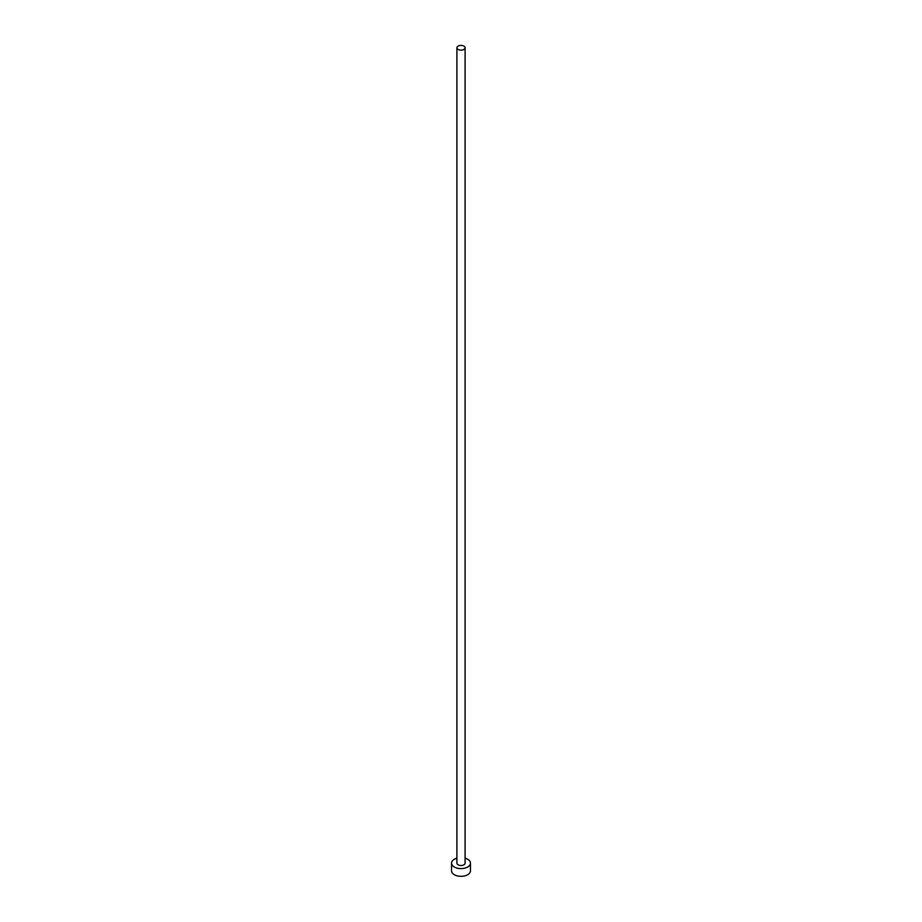 <?xml version="1.0" encoding="UTF-8"?>
<svg xmlns="http://www.w3.org/2000/svg" width="922" height="922" viewBox="0 0 922 922"><rect width="100%" height="100%" fill="white"/><g stroke="black" fill="none" stroke-linecap="round" stroke-linejoin="round"><path stroke-width="1.38" d="M458.107 49.442A4.091 2.363 0 0 0 462.567 49.961A4.091 2.363 0 0 0 465.091 47.771A4.091 2.363 0 0 0 463.893 46.1A4.091 2.363 0 0 0 459.433 45.593A4.091 2.363 0 0 0 456.909 47.771A4.091 2.363 0 0 0 458.107 49.442M456.909 47.771L456.909 863.142A4.091 2.363 0 0 0 458.107 864.813A4.091 2.363 0 0 0 462.567 865.332A4.091 2.363 0 0 0 465.091 863.142L465.091 47.771M456.909 858.221A9.45 5.451 0 0 0 451.55 863.142A9.45 5.451 0 0 0 454.316 867.003A9.45 5.451 0 0 0 464.619 868.178A9.45 5.451 0 0 0 470.451 863.142A9.45 5.451 0 0 0 467.685 859.281A9.45 5.451 0 0 0 465.091 858.221M451.55 863.142L451.55 870.864A9.45 5.451 0 0 0 454.316 874.713A9.45 5.451 0 0 0 464.619 875.9A9.45 5.451 0 0 0 470.451 870.864L470.451 863.142"/></g></svg>
